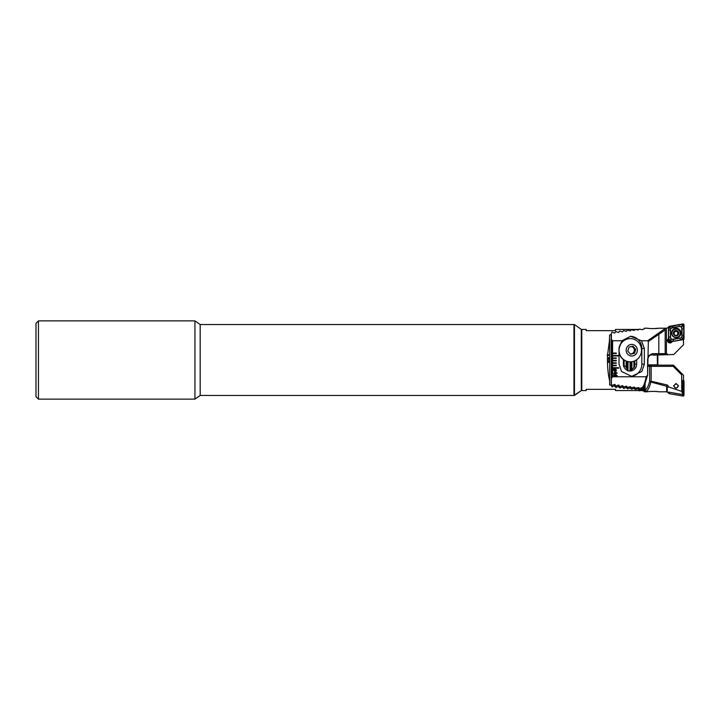 <?xml version="1.0" encoding="UTF-8"?>
<svg xmlns="http://www.w3.org/2000/svg" width="720" height="720" viewBox="0 0 720 720"><rect width="100%" height="100%" fill="white"/><g stroke="black" fill="none" stroke-linecap="round" stroke-linejoin="round"><path stroke-width="1.08" d="M200.178 324.54L200.178 395.46L574.452 395.46L574.452 324.54L581.301 329.436L574.452 324.54L574.452 395.46L581.301 390.564L581.301 329.436L581.301 390.564L573.966 395.46L573.966 324.54L200.178 324.54L194.94 320.877L38.448 320.877L38.448 399.123L194.94 399.123L194.94 320.877M200.178 395.46L194.94 399.123M38.448 399.123L36 396.675L36 323.325L38.448 320.877M627.525 370.809L627.525 368.748L626.787 368.748L626.139 367.209L623.448 364.878M581.301 329.922L581.787 329.436L581.787 390.564L586.188 390.564L586.188 389.34L615.528 389.34L615.528 390.564L643.653 390.564L644.382 389.295L643.653 390.564M609.075 360A2.448 0.63 90 0 0 608.445 357.552A2.448 0.63 90 0 0 607.815 360A2.448 0.63 90 0 0 608.445 362.448A2.448 0.63 90 0 0 609.075 360M607.554 355.392L609.66 355.392L607.059 355.113L607.554 355.392L607.464 360C607.491 367.983 608.229 374.931 609.66 380.844L609.66 384.957L611.199 385.236L611.937 386.919L614.448 385.812L615.834 387.45L618.345 386.442L619.731 387.936L622.242 387.027L623.628 388.377L626.139 387.549L627.525 388.773L630.036 388.026L631.422 389.124L633.933 388.458L635.319 389.439L637.83 388.845L639.216 389.709L641.727 389.196L643.653 390.006M607.059 355.113L607.581 354.825L609.66 339.156L609.66 354.825L607.581 354.825M611.379 334.332L609.66 335.043L609.435 340.101M635.337 329.436L615.528 329.436L615.528 330.66L586.188 330.66L586.188 329.436L581.787 329.436M609.66 355.392L609.66 380.844M644.382 385.659L644.382 391.788L647.568 391.788C647.361 391.293 658.782 391.293 658.566 391.788L666.639 391.788L668.529 392.598L668.736 392.121L682.857 394.587L681.768 391.392L668.889 387.045L667.26 387.153L667.215 392.364M642.384 387.558L642.384 389.25M641.727 387.873L641.727 389.196M653.094 328.671L658.566 328.212C658.782 328.707 647.343 328.707 647.568 328.212L644.382 328.212L644.382 328.833L642.375 329.643L639.216 329.148L637.992 330.039L635.319 329.436L634.095 330.435L631.422 329.76L630.198 330.885L627.525 330.129L626.301 331.371L623.628 330.534L622.404 331.92L619.731 330.993L618.507 332.514L615.834 331.497L614.61 333.162L611.937 332.046L611.379 333.324L611.379 339.201L612.594 340.767L612.594 376.785L611.379 378.351L611.379 384.228L611.937 385.506L614.61 384.39L615.834 386.055L618.507 385.047L619.731 386.559L622.404 385.641L623.628 387.018L626.301 386.181L627.525 387.432L630.198 386.667L631.422 387.792L634.095 387.117L635.319 388.116L638.478 387.567L638.478 388.908M618.993 385.128L618.993 386.55M618.345 385.137L618.345 386.442M634.581 360.945L634.581 366.921L634.887 360.81M634.581 387.18L634.581 388.53M633.933 361.197L633.933 368.037M633.933 387.18L633.933 388.458M630.684 361.827L630.684 370.629L631.422 369.945A6.849 6.615 90 0 0 632.07 369.468L634.581 366.939M630.684 386.739L630.684 388.107M619.029 352.476A11.619 11.223 90 0 0 630.036 361.836L630.036 370.809M630.036 386.739L630.036 388.026M626.787 361.341L626.787 368.748M626.787 386.253L626.787 387.63M626.139 361.107L626.139 367.209M626.139 386.262L626.139 387.549M622.89 385.722L622.89 387.117M622.242 385.722L622.242 387.027M637.83 387.576L637.83 388.845M615.096 384.489L615.096 385.92M614.448 384.498L614.448 385.812M611.199 334.764L611.199 385.236M668.475 338.832A2.448 2.439 -0 0 0 667.494 340.641M668.475 338.553A2.448 2.439 -0 0 0 669.942 342.945A2.448 2.439 -0 0 0 672.138 341.577M648.333 355.86L652.437 353.646L658.818 353.646L657.891 354.861L665.172 353.889L665.172 330.003L648.333 341.469L647.622 374.985L646.182 376.785L612.594 376.785M647.568 328.212L649.197 328.446M658.566 328.212L666.639 328.212L668.529 327.402M612.594 353.52L616.266 353.52L616.266 353.034L612.594 353.034M612.594 355.968L618.714 355.968L618.714 355.473L612.594 355.473M612.594 358.407L616.266 358.407L616.266 357.921L612.594 357.921M612.594 360.855L616.266 360.855L616.266 360.369L612.594 360.369M612.594 363.303L616.266 363.303L616.266 362.808L612.594 362.808M612.594 365.742L616.266 365.742L616.266 365.256L612.594 365.256M612.594 368.19L618.714 368.19L618.714 367.704L612.594 367.704M612.594 340.767L621.891 340.767L619.029 348.507L619.029 364.158L621.558 371.493L631.683 376.38L641.808 371.493L644.346 364.158L644.346 348.507L641.484 340.767L647.613 340.767L648.333 341.469M614.466 373.437L613.575 373.437L614.466 372.969L614.466 371.367L617.193 373.113L614.943 373.914L614.466 373.437M614.862 368.55L616.302 369.747L616.266 370.971L613.809 370.584L613.386 368.829L614.862 368.55M613.53 375.552L613.881 374.733L615.384 374.382L617.247 375.552L615.384 376.731L613.53 375.552M621.891 340.767L630.612 336.285L641.484 340.767M647.613 340.767L665.631 328.212M653.157 355.113L673.758 354.51L683.514 344.754L683.442 339.552M665.172 353.646L658.818 353.646L658.818 334.683M665.172 330.003L665.172 328.563L665.172 330.003M664.245 328.752A1.224 1.044 71.7 0 1 665.172 329.454M657.891 333.513L658.773 334.44M667.323 354.861L667.332 353.889L665.172 353.889M611.379 339.201L612.108 351.441L611.379 378.351M657.891 354.861L651.735 354.861C649.233 355.176 647.856 356.805 647.586 359.757M638.478 387.567L639.864 388.449L642.528 387.486C644.022 385.317 645.237 381.753 646.182 376.785M652.437 353.646A1.224 0.702 90 0 1 651.735 354.861C649.944 354.357 648.576 355.986 647.631 359.757L647.631 374.94L644.463 385.524L642.528 387.486M623.412 359.595L623.412 364.158A6.849 6.615 90 0 0 630.018 371.007A6.849 6.615 90 0 0 636.633 364.158L636.633 359.784M629.109 370.935L630.684 370.629M630.828 376.353A12.222 11.808 90 0 0 641.835 364.158L641.835 348.507A12.222 11.808 90 0 0 630.306 336.285M614.268 369.144L615.726 370.233L614.88 369.018L614.268 369.144M615.24 370.494L614.052 369.324L615.24 370.494M614.943 371.952L614.943 372.969L616.257 372.969L614.943 371.952M616.572 375.066L613.953 375.552L615.384 376.263L616.824 375.552L616.572 375.066M675.063 335.43L677.079 335.43L677.556 334.755L678.204 333.675L677.583 331.443L675.432 331.092L674.595 331.614L673.965 333.675L675.063 335.43L677.079 335.43L678.177 332.685L676.692 331.119L674.595 331.614L673.965 333.675L675.063 335.43M675.432 331.209A0.882 0.882 -0 0 0 676.692 331.227L676.692 331.227A0.504 0.504 180 0 1 677.583 331.497A0.504 0.504 180 0 0 676.692 331.227A0.882 0.882 -0 0 1 675.432 331.209L675.432 331.209A0.504 0.504 180 0 0 674.568 331.497A0.504 0.504 180 0 1 675.432 331.209M676.071 329.058A4.158 4.149 -0 0 0 671.913 333.207A4.158 4.149 -0 0 0 676.071 337.356A4.158 4.149 -0 0 0 680.229 333.207A4.158 4.149 -0 0 0 676.071 329.058A4.158 4.149 -0 0 0 671.913 333.207A4.158 4.149 -0 0 0 676.071 337.356A4.158 4.149 -0 0 0 680.229 333.207A4.158 4.149 -0 0 0 676.071 329.058M678.762 333.18A2.691 2.682 -0 0 0 676.071 330.489A2.691 2.682 -0 0 0 673.38 333.18A2.691 2.682 -0 0 0 676.071 335.862A2.691 2.682 -0 0 0 678.762 333.18A2.691 2.682 -0 0 0 676.071 330.489A2.691 2.682 -0 0 0 673.38 333.18A2.691 2.682 -0 0 0 676.071 335.862A2.691 2.682 -0 0 0 678.762 333.18M676.071 337.446A4.158 4.149 -0 0 0 680.229 333.297L680.229 333.297A4.158 4.149 -0 0 1 676.071 337.446A4.158 4.149 -0 0 1 671.913 333.297A4.158 4.149 -0 0 0 676.071 337.446M676.071 330.615A2.565 2.565 -0 0 0 673.506 333.18A2.565 2.565 -0 0 0 676.071 335.745A2.565 2.565 -0 0 0 678.636 333.18A2.565 2.565 -0 0 0 676.071 330.615A2.565 2.565 -0 0 0 673.506 333.18A2.565 2.565 -0 0 0 676.071 335.745A2.565 2.565 -0 0 0 678.636 333.18A2.565 2.565 -0 0 0 676.071 330.615M677.529 331.839L677.529 331.947A0.882 0.882 -0 0 0 678.177 332.802L678.204 333.675L678.177 332.802A0.504 0.504 180 0 1 678.591 333.234A0.504 0.504 180 0 0 678.177 332.802A0.882 0.882 -0 0 1 677.529 331.947L677.529 331.839M673.56 333.234A0.504 0.504 180 0 1 673.938 332.802A0.882 0.882 -0 0 0 674.622 331.947L674.622 331.947A0.882 0.882 -0 0 1 673.938 332.802L673.965 333.675L673.938 332.802A0.504 0.504 180 0 0 673.56 333.234M676.071 388.467L673.569 385.92L676.071 383.445L678.582 385.992L676.071 388.467M657.45 391.626L655.209 391.401M647.352 366.111L648.729 365.139L650.835 365.139A1.224 1.179 90 0 0 649.656 366.354L647.631 366.354M667.26 387.153L666.639 386.271L666.639 391.788M666.639 386.271L650.835 382.041C649.602 387.09 648.099 390.213 646.335 391.392L645.12 390.204C646.902 389.088 648.414 386.091 649.656 381.204L649.656 366.354L651.15 366.354L651.15 381.204L667.458 385.056L668.889 387.045M644.382 391.392L646.335 391.392M644.382 391.167L642.375 390.357M641.889 390.321L639.216 390.852L638.478 390.006M636.138 390.564L635.319 390.564M681.768 391.392L681.651 374.805L673.209 366.354L651.15 366.354L650.835 365.139L672.894 365.139A1.224 1.224 0 0 1 673.758 365.49L683.514 375.246L683.514 380.457L682.857 380.268L682.857 394.587M681.651 374.805L681.777 373.509M672.894 365.139L673.209 366.354L673.758 365.49M645.12 384.138L645.12 390.204M649.899 365.139L648.18 364.887M643.113 391.095L643.113 390.564M666.765 385.974L667.458 385.056M650.835 382.041L651.15 381.204L649.656 381.204A1.224 0.819 -166 0 0 650.835 382.041M682.857 380.466L683.307 380.547M683.487 380.466A0.981 0.981 180 0 1 684 381.33L684 395.091A0.981 0.981 180 0 1 682.848 396.054L669.285 393.66A0.981 0.981 180 0 1 668.475 392.697L668.475 392.58M682.857 380.727L683.289 394.785L669.186 392.202M680.94 332.982A4.707 4.698 -0 0 0 676.233 328.284A4.707 4.698 -0 0 0 671.526 332.982A4.707 4.698 -0 0 0 676.233 337.689A4.707 4.698 -0 0 0 680.94 332.982M672.453 327.762A2.448 2.439 -0 0 0 670.428 330.165L670.428 336.987A2.448 2.439 -0 0 0 673.299 339.39L680.022 338.211A2.448 2.439 -0 0 0 682.047 335.799L682.047 328.986A2.448 2.439 -0 0 0 679.176 326.574L670.563 328.248L670.428 330.165M669.285 326.34A0.981 0.981 -0 0 0 668.475 327.303L668.475 341.064A0.981 0.981 -0 0 0 669.618 342.018L683.19 339.633A0.981 0.981 -0 0 0 684 338.67L684 324.909A0.981 0.981 -0 0 0 682.848 323.946L669.285 326.34L669.411 327.069L678.852 324.774L684 324.909M670.743 339.543L669.663 340.839L668.592 336.987L668.592 330.174L670.302 330.174L670.743 339.543L681.912 337.761L681.723 326.475L682.812 325.197L683.874 328.986L683.271 338.697L680.346 340.011L673.614 341.199L669.663 340.839L669.618 342.018M668.592 330.174L669.411 327.069M681.723 326.475L679.176 326.574M670.563 328.248L669.393 327.276M683.082 338.751L681.912 337.761M677.079 335.43L677.556 334.755L677.079 335.43M676.179 384.165A1.899 1.89 180 0 1 677.961 386.154A1.899 1.89 180 0 1 675.972 387.945A1.899 1.89 180 0 1 674.181 385.947A1.899 1.89 180 0 1 676.179 384.165M627.48 368.748A5.022 4.851 90 0 1 627.525 370.503M630.162 353.826A3.672 3.546 90 0 0 633.402 347.742L634.779 349.308L633.546 353.34L634.536 353.34L630.54 354.258L627.777 351.135L629.01 347.094L633.006 346.176L635.769 349.308L634.536 353.34M630.153 338.607A11.619 11.223 90 0 0 619.047 347.877M622.701 341.649A11.619 11.223 90 0 0 630.279 361.836A11.619 11.223 90 0 0 638.55 342.378A11.619 11.223 90 0 0 622.701 341.649M627.984 345.933A5.805 5.607 90 0 0 627.633 354.141A5.805 5.607 90 0 0 635.562 354.501A5.805 5.607 90 0 0 635.913 346.302A5.805 5.607 90 0 0 627.984 345.933M634.779 349.308L635.769 349.308M633.546 353.34L630.378 354.069M632.187 346.365L633.402 347.742A3.672 3.546 90 0 0 631.251 346.581M657.342 364.887L657.837 364.401L657.837 355.599L657.342 355.113L657.342 364.887L647.631 364.887M573.966 389.376L573.966 324.54L574.452 324.54L573.966 324.54L573.966 389.376M643.122 387.108L643.122 389.943M639.711 388.44L639.711 389.745M639.216 388.404L639.216 389.709M643.329 386.937L643.329 389.988M619.731 386.559L619.731 387.936M620.226 386.622L620.226 387.999M616.329 386.127L616.329 387.513M615.834 386.064L615.834 387.45M631.917 361.71L631.917 369.594M631.917 387.837L631.917 389.169M631.422 361.773L631.422 369.945M631.422 387.792L631.422 389.124M628.02 361.647L628.02 370.683M628.02 387.477L628.02 388.818M627.525 387.432L627.525 388.773M627.525 361.539L627.525 368.748M624.123 387.072L624.123 388.431M624.123 360.09L624.123 365.04M623.628 359.757L623.628 364.878M623.628 387.018L623.628 388.377M635.814 388.161L635.814 389.475M635.319 388.116L635.319 389.439M612.432 385.578L612.432 386.982M611.937 348.3L611.937 369.261M611.937 385.506L611.937 386.919M634.887 364.158L636.633 364.158M644.346 364.158L641.835 364.158M644.346 348.507L641.835 348.507M666.396 353.889L666.396 328.212M669.402 392.652L669.285 393.66M669.186 392.4L668.475 392.697M682.974 395.046L682.848 396.054M683.289 394.785L684 395.091M683.289 381.024L684 381.33M671.688 333.099A4.545 4.536 -0 0 0 676.233 337.644A4.545 4.536 -0 0 0 680.787 333.099A4.545 4.536 -0 0 0 676.233 328.563A4.545 4.536 -0 0 0 671.688 333.099M680.94 333.036A4.707 4.698 -0 0 0 676.233 328.383A4.707 4.698 -0 0 0 671.526 333.036M683.271 338.697L684 338.67M683.064 338.94L683.19 339.633M683.019 324.936L682.848 323.946M669.195 327.321L668.475 327.303M669.447 341.091L668.475 341.064M678.852 324.774L679.149 326.466L672.426 327.645L672.129 325.962M683.874 328.986L682.047 328.986M683.874 335.808L682.047 335.799M680.346 340.011L680.022 338.211M673.614 341.199L673.299 339.39M668.592 336.987L670.428 336.987M581.301 390.078L581.787 390.564M636.138 329.436L638.937 329.436M641.079 329.436L642.555 329.436"/></g></svg>
